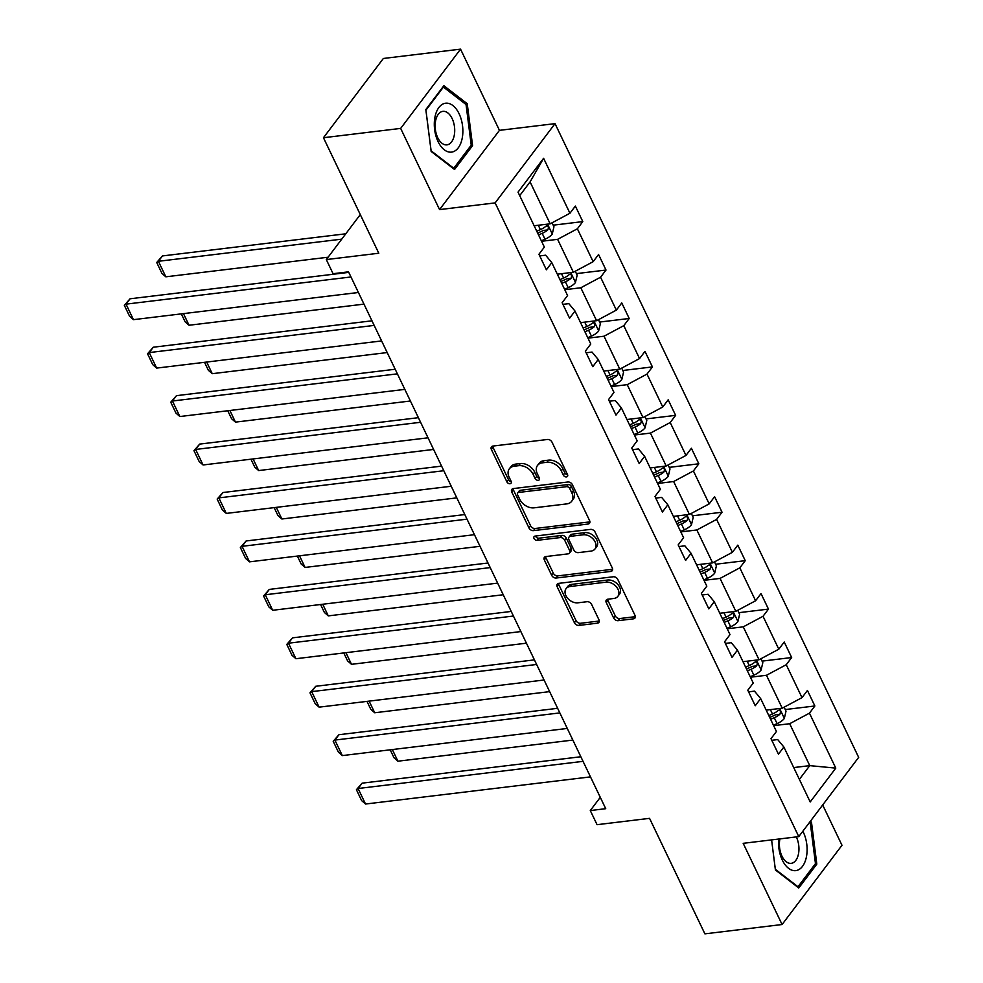 <?xml version="1.0" encoding="UTF-8"?>
<svg xmlns="http://www.w3.org/2000/svg" width="983" height="983" viewBox="0 0 983 983"><rect width="100%" height="100%" fill="white"/><g stroke="black" fill="none" stroke-linecap="round" stroke-linejoin="round"><path stroke-width="1.47" d="M566.417 476.927A2.605 1.843 -142.9 0 0 567.474 476.362A2.605 1.843 -142.9 0 0 567.523 474.543L552.004 442.153A3.723 2.63 -142.9 0 0 547.519 439.475L492.962 446.061A3.723 2.63 -142.9 0 0 491.451 446.872A3.723 2.63 -142.9 0 0 491.389 449.477L506.896 481.854A2.605 1.843 -142.9 0 0 510.042 483.734A2.605 1.843 -142.9 0 0 511.099 483.169A2.605 1.843 -142.9 0 0 511.148 481.351L509.133 477.16A11.907 8.405 -142.9 0 1 509.341 468.805A11.907 8.405 -142.9 0 1 514.158 466.237L518.705 465.684A11.907 8.405 -142.9 0 1 533.081 474.261L535.096 478.451A2.605 1.843 -142.9 0 0 538.229 480.331A2.605 1.843 -142.9 0 0 539.286 479.765A2.605 1.843 -142.9 0 0 539.335 477.947L537.32 473.757A11.907 8.405 -142.9 0 1 537.529 465.401A11.907 8.405 -142.9 0 1 542.358 462.833L546.904 462.28A11.907 8.405 -142.9 0 1 561.268 470.857L563.284 475.047A2.605 1.843 -142.9 0 0 566.417 476.927M323.456 137.731L383.358 58.476L460.548 49.15L400.659 128.404L323.456 137.731L378.799 253.233L326.307 259.573L333.065 273.704L348.51 271.836L605.725 808.69L590.291 810.557L597.062 824.688L649.554 818.347L704.897 933.85L782.087 924.524L841.989 845.269L822.685 804.979M613.65 618A3.723 2.63 -142.9 0 0 618.147 620.678L633.445 618.835A3.723 2.63 -142.9 0 0 634.957 618.037A3.723 2.63 -142.9 0 0 635.018 615.419L617.791 579.454A3.723 2.63 -142.9 0 0 613.294 576.775L558.737 583.361A3.723 2.63 -142.9 0 0 557.238 584.172A3.723 2.63 -142.9 0 0 557.164 586.777L574.404 622.743A3.723 2.63 -142.9 0 0 578.889 625.421L597.381 623.185A3.723 2.63 -142.9 0 0 598.893 622.386A3.723 2.63 -142.9 0 0 598.954 619.781L591.582 604.385A3.723 2.63 -142.9 0 0 587.084 601.707L577.918 602.812A9.953 7.028 -142.9 0 1 567.523 598.119A9.953 7.028 -142.9 0 1 566.073 588.657A9.953 7.028 -142.9 0 1 570.103 586.507L606.019 582.169A9.953 7.028 -142.9 0 1 616.427 586.863A9.953 7.028 -142.9 0 1 617.865 596.325A9.953 7.028 -142.9 0 1 613.834 598.475L607.85 599.2A3.723 2.63 -142.9 0 0 606.339 599.999A3.723 2.63 -142.9 0 0 606.278 602.616L613.65 618L615.272 615.862A3.723 2.63 -142.9 0 0 619.757 618.54L635.067 616.697A3.723 2.63 -142.9 0 0 635.35 616.648M400.659 128.404L439.561 209.6L495.137 202.891L798.774 836.619L743.185 843.328L782.087 924.524M588.031 524.05A3.723 2.63 -142.9 0 0 589.542 523.251A3.723 2.63 -142.9 0 0 589.603 520.634L572.376 484.668A3.723 2.63 -142.9 0 0 567.891 481.989L513.323 488.576A3.723 2.63 -142.9 0 0 511.824 489.387A3.723 2.63 -142.9 0 0 511.762 491.991L528.989 527.957A3.723 2.63 -142.9 0 0 533.474 530.636L588.031 524.05L589.653 521.912A3.723 2.63 -142.9 0 0 589.935 521.862M595.084 532.061L612.311 568.027A3.723 2.63 -142.9 0 1 612.249 570.644A3.723 2.63 -142.9 0 1 610.738 571.442L556.181 578.029A3.723 2.63 -142.9 0 1 551.696 575.35L544.324 559.954A3.723 2.63 -142.9 0 1 544.385 557.349A3.723 2.63 -142.9 0 1 545.897 556.55L568.014 553.871A3.723 2.63 -142.9 0 0 569.526 553.073A3.723 2.63 -142.9 0 0 569.587 550.455L564.697 540.245A3.723 2.63 -142.9 0 0 560.199 537.566L537.173 540.343A2.605 1.843 -142.9 0 1 534.445 539.126A2.605 1.843 -142.9 0 1 534.064 536.644A2.605 1.843 -142.9 0 1 535.121 536.079L590.586 529.382A3.723 2.63 -142.9 0 1 595.084 532.061M771.79 740.285L777.7 739.572L783.869 747.006L778.45 754.182L771.004 738.651L776.435 731.475L760.658 698.569L755.239 705.745L747.805 690.213L753.224 683.038L737.459 650.132L732.028 657.308L724.594 641.776L730.013 634.6L714.248 601.694L708.829 608.87L701.383 593.339L706.814 586.163L691.037 553.257L685.618 560.433L678.172 544.901L683.603 537.726L667.826 504.807L662.407 511.996L654.973 496.464L660.392 489.288L644.627 456.37L639.196 463.546L631.762 448.027L637.181 440.851L621.416 407.933L615.997 415.109L608.551 399.589L613.982 392.414L598.205 359.495L592.786 366.671L585.352 351.152L590.771 343.976L575.006 311.058L569.575 318.234L562.141 302.715L567.56 295.539L551.795 262.621L546.376 269.797L538.93 254.278L544.361 247.102L518.029 192.14L543.599 158.3L569.931 213.25L575.362 206.074L582.796 221.605L577.377 228.781L593.142 261.687L598.561 254.511L606.007 270.042L600.576 277.218L616.353 310.124L621.772 302.948L629.206 318.48L623.787 325.656L639.552 358.562L644.983 351.386L652.417 366.917L646.998 374.093L662.763 406.999L668.182 399.823L675.628 415.354L670.197 422.53L685.974 455.436L691.393 448.26L698.827 463.792L693.408 470.968L709.173 503.886L714.604 496.698L722.038 512.229L716.619 519.405L732.384 552.323L737.803 545.147L745.249 560.666L739.818 567.842L755.595 600.76L761.014 593.585L768.46 609.104L763.029 616.28L778.806 649.198L784.225 642.022L791.659 657.541L786.24 664.717L802.005 697.635L807.436 690.459L814.87 705.978L809.451 713.154L835.783 768.116L810.201 801.956L783.869 747.006M495.137 202.891L555.039 123.637L858.663 757.365L798.774 836.619M750.434 677.213L766.47 675.284L782.235 708.19L766.199 710.131M782.235 708.19L802.005 697.635M766.47 675.284L786.24 664.717M748.579 691.848L754.489 691.135L760.658 698.569M727.223 628.776L743.259 626.847L759.036 659.753L743.001 661.694M759.036 659.753L778.806 649.198M743.259 626.847L763.029 616.28M725.38 643.41L731.278 642.698L737.459 650.132M704.025 580.339L720.06 578.409L735.825 611.315L719.789 613.257M735.825 611.315L755.595 600.76M720.06 578.409L739.818 567.842M702.169 594.973L708.079 594.26L714.248 601.694M680.814 531.901L696.849 529.972L712.614 562.878L696.578 564.82M712.614 562.878L732.384 552.323M696.849 529.972L716.619 519.405M678.958 546.536L684.868 545.823L691.037 553.257M657.602 483.464L673.638 481.535L689.415 514.441L673.367 516.382M689.415 514.441L709.173 503.886M673.638 481.535L693.408 470.968M655.747 498.098L661.657 497.386L667.826 504.807M634.391 435.027L650.439 433.098L666.204 466.003L650.168 467.945M666.204 466.003L685.974 455.436M650.439 433.098L670.197 422.53M632.548 449.661L638.459 448.948L644.627 456.37M611.193 386.589L627.228 384.66L642.993 417.566L626.957 419.508M642.993 417.566L662.763 406.999M627.228 384.66L646.998 374.093M609.337 401.224L615.247 400.511L621.416 407.933M587.981 338.152L604.017 336.223L619.781 369.129L603.746 371.07M619.781 369.129L639.552 358.562M604.017 336.223L623.787 325.656M586.126 352.786L592.036 352.074L598.205 359.495M564.77 289.715L580.806 287.773L596.583 320.691L580.548 322.633M596.583 320.691L616.353 310.124M580.806 287.773L600.576 277.218M562.927 304.349L568.838 303.636L575.006 311.058M541.572 241.277L557.607 239.336L573.372 272.254L557.336 274.196M573.372 272.254L593.142 261.687M557.607 239.336L577.377 228.781M539.716 255.912L545.626 255.199L551.795 262.621M543.599 158.3L530.083 181.904L550.161 223.817L534.125 225.758M550.161 223.817L569.931 213.25M439.561 209.6L499.45 130.346L460.548 49.15M499.45 130.346L555.039 123.637M360.282 214.601L326.307 259.573M600.281 797.324L590.291 810.557M799.376 779.372L809.759 765.634L789.681 723.721L773.646 725.651M793.723 767.576L809.759 765.634L835.783 768.116M530.083 181.904L519.7 195.642M789.681 723.721L809.451 713.154M553.196 225.181L582.796 221.605M576.407 273.618L606.007 270.042M599.618 322.055L629.206 318.48M622.817 370.493L652.417 366.917M646.028 418.93L675.628 415.354M669.239 467.367L698.827 463.792M692.437 515.805L722.038 512.229M715.649 564.242L745.249 560.666M738.86 612.679L768.46 609.104M762.071 661.117L791.659 657.541M785.27 709.554L814.87 705.978M472.577 145.619L467.232 103.719L443.861 85.693L425.823 109.568L431.156 151.468L454.539 169.494L472.577 145.619L470.685 145.853M809.5 822.415L810.299 823.029L815.472 863.627L797.999 886.752L775.341 869.291L771.606 839.9L775.403 869.955L798.774 887.981L816.812 864.118L811.479 822.218L810.324 821.321M567.633 474.801A2.605 1.843 -142.9 0 1 564.893 472.909L562.89 468.719A11.907 8.405 -142.9 0 0 548.514 460.142L546.904 462.28M537.529 465.401L539.139 463.263A11.907 8.405 -142.9 0 1 543.968 460.683L548.514 460.142M509.341 468.805L510.951 466.667A11.907 8.405 -142.9 0 1 515.78 464.087L520.326 463.546A11.907 8.405 -142.9 0 1 534.703 472.123L536.706 476.313A2.605 1.843 -142.9 0 0 539.446 478.205M492.68 446.11A3.723 2.63 -142.9 0 0 493.011 447.339L508.518 479.716A2.605 1.843 -142.9 0 0 511.258 481.609M513.052 488.625A3.723 2.63 -142.9 0 0 513.372 489.853L530.611 525.819A3.723 2.63 -142.9 0 0 535.096 528.498L589.653 521.912M569.735 488.539A2.605 1.843 -142.9 0 0 566.601 486.659L518.705 492.446A2.605 1.843 -142.9 0 0 517.648 493.011A2.605 1.843 -142.9 0 0 517.611 494.83L519.724 499.253A11.907 8.405 -142.9 0 0 534.101 507.83L566.835 503.886A11.907 8.405 -142.9 0 0 571.651 501.305A11.907 8.405 -142.9 0 0 571.86 492.962L569.735 488.539L571.356 486.401A2.605 1.843 -142.9 0 0 568.211 484.521L566.601 486.659M517.648 493.011L519.27 490.861A2.605 1.843 -142.9 0 1 520.326 490.296L568.211 484.521M571.651 501.305L573.273 499.167A11.907 8.405 -142.9 0 0 573.47 490.812L571.86 492.962M571.356 486.401L573.47 490.812M545.614 556.599A3.723 2.63 -142.9 0 0 545.934 557.816L553.318 573.212A3.723 2.63 -142.9 0 0 557.803 575.891L612.36 569.304A3.723 2.63 -142.9 0 0 612.642 569.255M569.526 553.073L571.148 550.922A3.723 2.63 -142.9 0 0 571.209 548.317L566.319 538.106A3.723 2.63 -142.9 0 0 561.821 535.428L538.782 538.205L537.173 540.343M535.526 536.03A2.605 1.843 -142.9 0 0 538.782 538.205M590.98 551.094A9.953 7.028 -142.9 0 0 595.01 548.944A9.953 7.028 -142.9 0 0 593.56 539.483A9.953 7.028 -142.9 0 0 583.165 534.801L570.509 536.325A3.723 2.63 -142.9 0 0 568.997 537.123A3.723 2.63 -142.9 0 0 568.936 539.741L573.826 549.952A3.723 2.63 -142.9 0 0 578.323 552.63L590.98 551.094M595.01 548.944L596.632 546.806A9.953 7.028 -142.9 0 0 595.182 537.345A9.953 7.028 -142.9 0 0 584.787 532.651L583.165 534.801M568.997 537.123L570.619 534.985A3.723 2.63 -142.9 0 1 572.131 534.187L584.787 532.651M607.568 599.249A3.723 2.63 -142.9 0 0 607.899 600.466L615.272 615.862M617.865 596.325L619.487 594.187A9.953 7.028 -142.9 0 0 618.037 584.713A9.953 7.028 -142.9 0 0 607.641 580.031L606.019 582.169M566.073 588.657L567.695 586.519A9.953 7.028 -142.9 0 1 571.725 584.369L607.641 580.031M558.455 583.411A3.723 2.63 -142.9 0 0 558.786 584.639L576.026 620.605A3.723 2.63 -142.9 0 0 580.511 623.283L599.003 621.047A3.723 2.63 -142.9 0 0 599.286 620.998M465.303 103.952L467.232 103.719M809.55 822.452L811.479 822.218M814.932 864.34L816.812 864.118M345.783 233.794L162.441 255.936L158.398 261.294L341.74 239.152M552.065 222.809L553.957 226.766L552.213 234.151A10.051 4.202 154.4 0 1 545.012 239.238L541.338 240.81M328.076 257.227L165.832 276.813L161.912 273.36L156.715 262.498L162.441 255.936M538.512 234.912L542.186 233.34A10.051 4.202 -25.6 0 0 547.789 229.911C548.944 226.95 548.354 225.709 545.995 226.176A10.051 4.202 154.4 0 1 540.392 229.617L536.73 231.189M547.789 229.911L543.341 230.44A5.112 2.138 154.4 0 1 541.744 231.275L537.615 233.045M546.855 225.758L545.995 226.176M156.715 262.498L158.398 261.294L165.832 276.813M358.402 292.492L133.455 319.659L126.021 304.14L130.063 298.783L124.337 305.344L126.021 304.14L350.968 276.973M348.768 272.377L130.063 298.783M133.455 319.659L129.547 316.207L124.337 305.344M575.264 271.247L577.168 275.203L575.411 282.588A10.051 4.202 154.4 0 1 568.211 287.675L564.549 289.248M363.98 304.128L189.043 325.25L185.123 321.797L181.327 313.884M561.723 283.35L565.385 281.777A10.051 4.202 -25.6 0 0 570.988 278.349C572.155 275.387 571.553 274.146 569.206 274.613A10.051 4.202 154.4 0 1 563.603 278.054L559.941 279.627M570.988 278.349L566.552 278.877A5.112 2.138 154.4 0 1 564.942 279.713L560.826 281.482M570.066 274.196L569.206 274.613M183.465 313.626L189.043 325.25M598.475 319.684L600.367 323.64L598.622 331.025A10.051 4.202 154.4 0 1 591.422 336.112L587.76 337.685M387.191 352.565L212.254 373.687L208.335 370.247L204.538 362.322M584.934 331.787L588.596 330.214A10.051 4.202 -25.6 0 0 594.199 326.786C595.354 323.825 594.764 322.584 592.417 323.051A10.051 4.202 154.4 0 1 586.814 326.491L583.14 328.064M594.199 326.786L589.763 327.314A5.112 2.138 154.4 0 1 588.153 328.15L584.037 329.919M593.277 322.633L592.417 323.051M206.676 362.063L212.254 373.687M381.613 340.929L156.666 368.097L149.232 352.578L153.274 347.22L147.548 353.782L149.232 352.578L374.179 325.41M371.967 320.814L153.274 347.22M156.666 368.097L152.746 364.644L147.548 353.782M404.824 389.379L179.877 416.534L172.43 401.015L176.485 395.658L170.747 402.219L172.43 401.015L397.39 373.847M395.178 369.252L176.485 395.658M179.877 416.534L175.957 413.081L170.747 402.219M445.471 103.227A24.636 14.081 83.1 0 0 434.633 129.633A24.636 14.081 83.1 0 0 451.689 152.107A24.636 14.081 83.1 0 0 462.526 125.701A24.636 14.081 83.1 0 0 445.471 103.227M442.792 111.374A16.871 9.646 83.1 0 0 435.358 129.363A16.871 9.646 83.1 0 0 446.946 144.857A16.871 9.646 83.1 0 0 447.056 144.845A16.871 9.646 83.1 0 0 454.49 126.856A16.871 9.646 83.1 0 0 442.903 111.362A16.871 9.646 83.1 0 0 442.792 111.374M471.226 145.14L453.753 168.265L431.107 150.792L425.934 110.194L443.407 87.069L466.053 104.542L471.226 145.14M453.052 168.351L453.753 168.265M442.755 87.155L443.407 87.069M778.708 839.04A24.636 14.081 83.1 0 0 795.935 870.606A24.636 14.081 83.1 0 0 806.564 856.107A24.636 14.081 83.1 0 0 802.841 831.237M779.937 838.892A16.871 9.646 83.1 0 0 781.817 855.824A16.871 9.646 83.1 0 0 791.192 863.344A16.871 9.646 83.1 0 0 791.303 863.332A16.871 9.646 83.1 0 0 798.515 853.723A16.871 9.646 83.1 0 0 796.304 836.914M797.299 886.838L797.999 886.752M621.686 368.121L623.578 372.078L621.834 379.463A10.051 4.202 154.4 0 1 614.633 384.55L610.959 386.122M410.402 401.003L235.453 422.125L231.546 418.684L227.749 410.759M608.133 380.224L611.807 378.652A10.051 4.202 -25.6 0 0 617.41 375.223C618.565 372.262 617.975 371.021 615.628 371.488A10.051 4.202 154.4 0 1 610.013 374.928L606.351 376.501M617.41 375.223L612.962 375.752A5.112 2.138 154.4 0 1 611.365 376.587L607.248 378.357M616.476 371.07L615.628 371.488M229.887 410.501L235.453 422.125M428.035 437.816L203.076 464.971L195.642 449.452L199.684 444.095L193.958 450.656L195.642 449.452L420.589 422.285M418.389 417.689L199.684 444.095M203.076 464.971L199.168 461.519L193.958 450.656M644.885 416.559L646.789 420.515L645.032 427.9A10.051 4.202 154.4 0 1 637.832 432.987L634.17 434.56M433.601 449.44L258.664 470.562L254.744 467.122L250.948 459.196M631.344 428.662L635.006 427.089A10.051 4.202 -25.6 0 0 640.621 423.661C641.776 420.699 641.174 419.458 638.827 419.925A10.051 4.202 154.4 0 1 633.224 423.366L629.562 424.939M640.621 423.661L636.173 424.189A5.112 2.138 154.4 0 1 634.563 425.025L630.447 426.794M639.687 419.508L638.827 419.925M253.086 458.938L258.664 470.562M451.234 486.253L226.287 513.409L218.853 497.889L222.895 492.532L217.169 499.094L218.853 497.889L443.8 470.722M441.6 466.126L222.895 492.532M226.287 513.409L222.367 509.956L217.169 499.094M668.096 464.996L670.001 468.952L668.243 476.337A10.051 4.202 154.4 0 1 661.043 481.424L657.381 482.997M456.812 497.877L281.875 518.999L277.956 515.559L274.159 507.633M654.555 477.099L658.217 475.526A10.051 4.202 -25.6 0 0 663.82 472.098C664.987 469.149 664.385 467.896 662.038 468.375A10.051 4.202 154.4 0 1 656.435 471.803L652.773 473.376M663.82 472.098L659.384 472.626A5.112 2.138 154.4 0 1 657.774 473.462L653.658 475.231M662.898 467.945L662.038 468.375M276.297 507.375L281.875 518.999M474.445 534.691L249.498 561.846L242.051 546.327L246.106 540.969L240.368 547.531L242.051 546.327L467.011 519.159M464.799 514.564L246.106 540.969M249.498 561.846L245.578 558.393L240.368 547.531M691.307 513.433L693.199 517.39L691.454 524.775A10.051 4.202 154.4 0 1 684.254 529.862L680.592 531.434M480.023 546.315L305.074 567.437L301.167 563.996L297.37 556.071M677.766 525.536L681.428 523.964A10.051 4.202 -25.6 0 0 687.031 520.535C688.186 517.586 687.596 516.333 685.249 516.812A10.051 4.202 154.4 0 1 679.646 520.24L675.972 521.813M687.031 520.535L682.583 521.064A5.112 2.138 154.4 0 1 680.986 521.899L676.869 523.669M686.109 516.382L685.249 516.812M299.508 555.813L305.074 567.437M497.656 583.128L272.696 610.283L265.263 594.764L269.305 589.407L263.579 595.968L265.263 594.764L490.21 567.596M488.01 563.001L269.305 589.407M272.696 610.283L268.789 606.83L263.579 595.968M714.518 561.871L716.41 565.827L714.653 573.212A10.051 4.202 154.4 0 1 707.465 578.299L703.791 579.872M503.222 594.752L328.285 615.886L324.365 612.434L320.569 604.508M700.965 573.974L704.639 572.401A10.051 4.202 -25.6 0 0 710.242 568.973C711.397 566.024 710.807 564.77 708.448 565.25A10.051 4.202 154.4 0 1 702.845 568.678L699.183 570.251M710.242 568.973L705.794 569.501A5.112 2.138 154.4 0 1 704.197 570.337L700.068 572.106M709.308 564.82L708.448 565.25M322.719 604.25L328.285 615.886M520.855 631.565L295.908 658.721L288.474 643.201L292.516 637.844L286.79 644.406L288.474 643.201L513.421 616.034M511.221 611.438L292.516 637.844M295.908 658.721L292 655.268L286.79 644.406M737.717 610.308L739.621 614.264L737.864 621.649A10.051 4.202 154.4 0 1 730.664 626.736L727.002 628.309M526.433 643.189L351.496 664.324L347.577 660.871L343.78 652.945M724.176 622.411L727.838 620.838A10.051 4.202 -25.6 0 0 733.441 617.41C734.608 614.461 734.006 613.22 731.659 613.687A10.051 4.202 154.4 0 1 726.056 617.115L722.394 618.688M733.441 617.41L729.005 617.951A5.112 2.138 154.4 0 1 727.395 618.774L723.279 620.543M732.519 613.257L731.659 613.687M345.918 652.687L351.496 664.324M544.066 680.003L319.119 707.158L311.685 691.639L315.727 686.281L309.989 692.843L311.685 691.639L536.632 664.471M534.42 659.876L315.727 686.281M319.119 707.158L315.199 703.705L309.989 692.843M760.928 658.745L762.82 662.702L761.075 670.099A10.051 4.202 154.4 0 1 753.875 675.174L750.213 676.746M549.644 691.627L374.707 712.761L370.788 709.308L366.991 701.383M747.387 670.848L751.049 669.276A10.051 4.202 -25.6 0 0 756.652 665.847C757.807 662.898 757.217 661.657 754.87 662.124A10.051 4.202 154.4 0 1 749.267 665.552L745.593 667.125M756.652 665.847L752.204 666.388A5.112 2.138 154.4 0 1 750.607 667.211L746.49 668.981M755.73 661.694L754.87 662.124M369.129 701.125L374.707 712.761M567.277 728.44L342.33 755.595L334.884 740.076L338.938 734.719L333.2 741.28L334.884 740.076L559.843 712.908M557.631 708.313L338.938 734.719M342.33 755.595L338.41 752.155L333.2 741.28M784.139 707.182L786.031 711.139L784.287 718.536A10.051 4.202 154.4 0 1 777.086 723.611L773.412 725.184M572.843 740.076L397.906 761.198L393.999 757.746L390.202 749.82M770.586 719.286L774.26 717.713A10.051 4.202 -25.6 0 0 779.863 714.285C781.018 711.336 780.428 710.095 778.081 710.562A10.051 4.202 154.4 0 1 772.466 713.99L768.804 715.563M779.863 714.285L775.415 714.825A5.112 2.138 154.4 0 1 773.818 715.649L769.689 717.418M778.929 710.131L778.081 710.562M392.34 749.562L397.906 761.198M590.488 776.877L365.529 804.033L358.095 788.513L362.137 783.156L356.411 789.718L358.095 788.513L583.042 761.346M580.842 756.75L362.137 783.156M365.529 804.033L361.621 800.592L356.411 789.718M562.89 468.719L561.268 470.857M543.968 460.683L542.358 462.833M536.706 476.313L535.096 478.451M534.703 472.123L533.081 474.261M520.326 463.546L518.705 465.684M515.78 464.087L514.158 466.237M508.518 479.716L506.896 481.854M493.011 447.339L491.389 449.477M564.893 472.909L563.284 475.047M535.096 528.498L533.474 530.636M530.611 525.819L528.989 527.957M513.372 489.853L511.762 491.991M520.326 490.296L518.705 492.446M612.36 569.304L610.738 571.442M557.803 575.891L556.181 578.029M553.318 573.212L551.696 575.35M545.934 557.816L544.324 559.954M571.209 548.317L569.587 550.455M566.319 538.106L564.697 540.245M561.821 535.428L560.199 537.566M572.131 534.187L570.509 536.325M607.899 600.466L606.278 602.616M571.725 584.369L570.103 586.507M599.003 621.047L597.381 623.185M580.511 623.283L578.889 625.421M576.026 620.605L574.404 622.743M558.786 584.639L557.164 586.777M635.067 616.697L633.445 618.835M619.757 618.54L618.147 620.678M552.249 233.966L547.543 224.136M540.392 229.617L538.303 225.254M545.012 239.238L542.186 233.34M575.46 282.404L570.742 272.574M563.603 278.054L561.514 273.692M568.211 287.675L565.385 281.777M598.672 330.841L593.953 321.011M586.814 326.491L584.725 322.129M591.422 336.112L588.596 330.214M621.87 379.278L617.164 369.448M610.013 374.928L607.924 370.566M614.633 384.55L611.807 378.652M645.081 427.716L640.375 417.886M633.224 423.366L631.135 419.004M637.832 432.987L635.006 427.089M668.293 476.153L663.574 466.323M656.435 471.803L654.346 467.441M661.043 481.424L658.217 475.526M691.491 524.59L686.785 514.76M679.646 520.24L677.545 515.878M684.254 529.862L681.428 523.964M714.702 573.028L709.996 563.198M702.845 568.678L700.756 564.316M707.465 578.299L704.639 572.401M737.914 621.465L733.195 611.635M726.056 617.115L723.967 612.753M730.664 626.736L727.838 620.838M761.125 669.902L756.406 660.072M749.267 665.552L747.178 661.19M753.875 675.174L751.049 669.276M784.323 718.352L779.617 708.51M772.466 713.99L770.377 709.628M777.086 723.611L774.26 717.713"/></g></svg>
